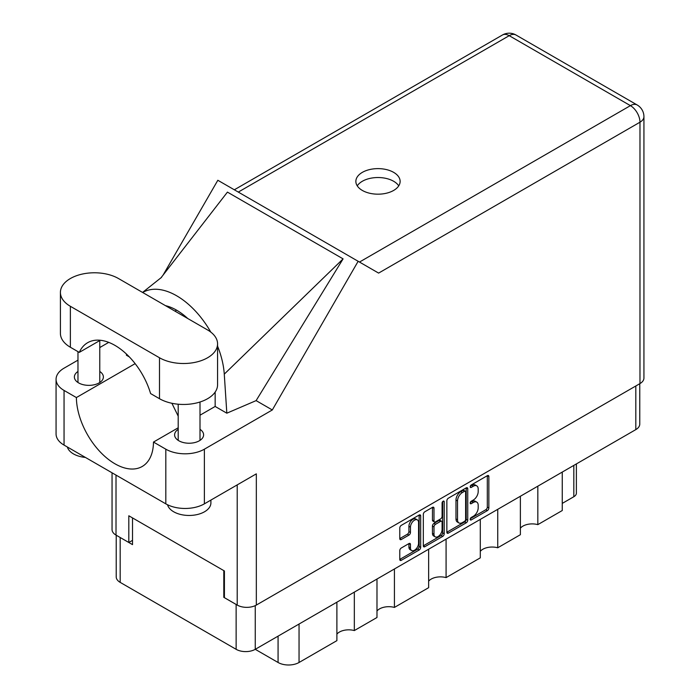 <?xml version="1.0" encoding="UTF-8"?>
<svg xmlns="http://www.w3.org/2000/svg" width="700" height="700" viewBox="0 0 700 700"><rect width="100%" height="100%" fill="white"/><g stroke="black" fill="none" stroke-linecap="round" stroke-linejoin="round"><path stroke-width="1.05" d="M417.366 519.89L415.826 519.006A5.723 3.307 120 0 0 412.965 519.286A5.723 3.307 120 0 0 408.914 526.295L410.454 527.188A5.723 3.307 120 0 1 414.505 520.179A5.723 3.307 120 0 1 417.366 519.89A5.723 3.307 120 0 1 418.556 522.515L418.556 543.226A5.723 3.307 120 0 1 416.054 548.984A5.723 3.307 120 0 1 411.644 550.524A5.723 3.307 120 0 1 410.454 547.899L410.454 544.451A2.144 1.234 120 0 0 410.016 543.471A2.144 1.234 120 0 0 408.94 543.576L401.301 547.986A2.144 1.234 120 0 0 399.787 550.611L399.787 559.431A2.144 1.234 120 0 0 400.225 560.411A2.144 1.234 120 0 0 401.301 560.306L419.16 549.999A2.144 1.234 120 0 0 420.674 547.374L420.674 515.918A2.144 1.234 120 0 0 420.227 514.938A2.144 1.234 120 0 0 419.16 515.043L401.301 525.35A2.144 1.234 120 0 0 399.787 527.975L399.787 538.633A2.144 1.234 120 0 0 400.225 539.613A2.144 1.234 120 0 0 401.301 539.508L408.94 535.097A2.144 1.234 120 0 0 410.454 532.472L410.454 527.188M443.144 501.191L444.211 501.804A1.496 0.866 120 0 0 443.896 501.121A1.496 0.866 120 0 0 443.144 501.191A1.496 0.866 120 0 0 442.085 503.029L442.085 516.311A2.144 1.234 120 0 1 440.571 518.928L435.505 521.859A2.144 1.234 120 0 1 434.438 521.964A2.144 1.234 120 0 1 433.991 520.984L433.991 508.226A2.144 1.234 120 0 0 433.545 507.246A2.144 1.234 120 0 0 432.477 507.351L432.451 520.091A2.144 1.234 120 0 0 432.889 521.071L434.438 521.964M446.854 500.798L446.854 532.254A2.144 1.234 120 0 0 447.3 533.234A2.144 1.234 120 0 0 448.367 533.129L466.226 522.821A2.144 1.234 120 0 0 467.74 520.196L467.74 488.74A2.144 1.234 120 0 0 467.302 487.76A2.144 1.234 120 0 0 466.226 487.865L448.367 498.181A2.144 1.234 120 0 0 446.854 500.798M639.765 383.696L639.765 424.086A13.519 7.805 180 0 1 635.81 429.608L255.255 649.32L278.075 662.489L278.075 636.142M473.34 516.267L471.258 517.466A1.496 0.866 120 0 0 470.286 518.788A1.496 0.866 120 0 0 470.514 519.986A1.496 0.866 120 0 0 471.258 519.916L487.34 510.633A2.144 1.234 120 0 0 488.854 508.008L488.854 476.551A2.144 1.234 120 0 0 488.416 475.571A2.144 1.234 120 0 0 487.34 475.676L471.258 484.96A1.496 0.866 120 0 0 470.286 486.281A1.496 0.866 120 0 0 470.514 487.48A1.496 0.866 120 0 0 471.258 487.41L473.34 486.202A6.851 3.955 120 0 1 476.77 485.87A6.851 3.955 120 0 1 478.188 489.002L478.188 491.627A6.851 3.955 120 0 1 473.34 500.01L471.258 501.218A1.496 0.866 120 0 0 470.286 502.539A1.496 0.866 120 0 0 470.514 503.738A1.496 0.866 120 0 0 471.258 503.659L473.34 502.46A6.851 3.955 120 0 1 476.77 502.119A6.851 3.955 120 0 1 478.188 505.26L478.188 507.876A6.851 3.955 120 0 1 473.34 516.267M442.697 536.41L424.83 546.718A2.144 1.234 120 0 1 423.762 546.822A2.144 1.234 120 0 1 423.316 545.843L441.149 535.517L442.697 536.41A2.144 1.234 120 0 0 444.211 533.785L444.211 501.804M424.83 546.718L423.316 545.843L423.316 514.386A2.144 1.234 120 0 1 424.83 511.77L432.477 507.351L433.991 508.226M394.424 568.969L394.424 607.425L428.636 587.676L428.636 549.211M354.331 592.113L354.331 630.569L376.985 617.496L376.985 579.04M537.827 486.176L537.827 524.633L562.258 510.528L562.258 472.071M497.735 509.32L497.735 547.776L520.38 534.704L520.38 496.248M446.084 539.14L446.084 577.605L480.296 557.847L480.296 519.391M255.255 605.631L255.255 649.32A13.519 7.805 180 0 1 236.136 649.32L120.181 582.374A13.519 7.805 180 0 1 116.218 576.852L116.218 535.211M224.411 596.969L223.799 597.327L236.136 604.45A13.519 7.805 0 0 0 236.154 604.459M223.799 597.327L223.799 570.614M120.155 537.486A13.519 7.805 0 0 0 120.181 537.504L132.519 544.626L132.519 517.913M576.38 463.916L576.38 493.168A8.724 5.04 180 0 1 573.825 496.729L562.258 503.405M299.049 624.032L299.049 662.489L336.892 640.64L336.892 602.184M376.985 610.986A13.081 7.551 180 0 1 394.424 607.425M336.892 634.13A13.081 7.551 180 0 1 354.331 630.569M299.049 662.489A14.831 8.557 180 0 1 278.075 662.489M520.38 528.194A13.081 7.551 180 0 1 537.827 524.633M480.296 551.337A13.081 7.551 180 0 1 497.735 547.776M428.636 581.166A13.081 7.551 180 0 1 446.084 577.605M476.77 502.119L475.221 501.235A6.851 3.955 120 0 0 471.8 501.567L473.34 502.46M470.321 502.425L471.8 501.567M476.77 485.87L475.221 484.977A6.851 3.955 120 0 0 471.8 485.319L473.34 486.202M470.321 486.176L471.8 485.319M470.321 518.683L485.8 509.74A2.144 1.234 120 0 0 487.314 507.115L487.314 475.694L488.854 476.551M446.854 532.227L464.686 521.929A2.144 1.234 120 0 0 466.2 519.312L466.2 487.883M464.564 521.334A1.496 0.866 120 0 0 465.623 519.496L465.623 491.89A1.496 0.866 120 0 0 465.316 491.199A1.496 0.866 120 0 0 464.564 491.278L462.367 492.546A6.851 3.955 120 0 0 457.529 500.929L457.529 519.803A6.851 3.955 120 0 0 458.946 522.944A6.851 3.955 120 0 0 462.367 522.602L464.564 521.334M465.316 491.199L463.767 490.306A1.496 0.866 120 0 0 463.024 490.385L464.564 491.278M458.946 522.944L457.406 522.051A6.851 3.955 120 0 1 455.98 518.919L455.98 500.036A6.851 3.955 120 0 1 460.827 491.654L463.024 490.385M442.662 501.602L442.662 532.901L444.211 533.785M433.991 534.222A5.723 3.307 120 0 0 435.172 536.847A5.723 3.307 120 0 0 439.591 535.308A5.723 3.307 120 0 0 442.085 529.55L442.085 522.253A2.144 1.234 120 0 0 441.648 521.273A2.144 1.234 120 0 0 440.571 521.378L435.505 524.309A2.144 1.234 120 0 0 433.991 526.925L433.991 534.222L432.451 533.33A5.723 3.307 120 0 0 433.632 535.955L435.172 536.847M441.648 521.273L440.099 520.38A2.144 1.234 120 0 0 439.031 520.485L440.571 521.378M432.451 533.33L432.451 526.041A2.144 1.234 120 0 1 433.965 523.416L439.031 520.485M441.149 535.517A2.144 1.234 120 0 0 442.662 532.901M411.644 550.524L410.095 549.631A5.723 3.307 120 0 1 408.914 547.006L408.914 543.594L410.454 544.451M399.787 538.606L407.4 534.205A2.144 1.234 120 0 0 408.914 531.589L408.914 526.295M399.787 559.405L417.62 549.106A2.144 1.234 120 0 0 419.134 546.481L419.134 515.06M118.484 278.53A34.02 19.644 0 0 0 70.376 278.53A34.02 19.644 0 0 0 60.41 292.416A34.02 19.644 0 0 0 70.376 306.303L159.495 357.761A34.02 19.644 0 0 0 196.569 362.014A34.02 19.644 0 0 0 217.569 343.866A34.02 19.644 0 0 0 207.611 329.98L118.484 278.53M210.91 500.071L210.91 502.871A21.805 12.591 180 0 1 204.523 511.77A21.805 12.591 180 0 1 182.306 514.832A21.805 12.591 180 0 1 167.545 504.761M85.426 457.433A21.805 12.591 180 0 1 67.349 446.994M178.202 429.336A14.499 8.374 0 0 0 174.606 434.858A14.499 8.374 0 0 0 183.558 442.592A14.499 8.374 0 0 0 199.36 440.773A14.499 8.374 0 0 0 203.604 434.858A14.499 8.374 0 0 0 200.008 429.336M77.971 371.473A14.499 8.374 0 0 0 74.375 376.985A14.499 8.374 0 0 0 83.326 384.72A14.499 8.374 0 0 0 99.129 382.909A14.499 8.374 0 0 0 103.381 376.985A14.499 8.374 0 0 0 99.776 371.473M393.645 190.435A22.137 12.775 0 0 0 400.129 181.405A22.137 12.775 0 0 0 386.461 169.593A22.137 12.775 0 0 0 362.346 172.366A22.137 12.775 0 0 0 355.863 181.405A22.137 12.775 0 0 0 369.521 193.209A22.137 12.775 0 0 0 393.645 190.435M357.245 185.85A22.137 12.775 180 0 1 362.346 181.265A22.137 12.775 180 0 1 398.738 185.85M60.41 292.416L60.41 333.366A34.02 19.644 0 0 0 70.376 347.252L79.275 352.398A54.512 31.474 -120 0 1 87.675 342.685A54.512 31.474 -120 0 1 150.596 393.566L159.495 398.711A34.02 19.644 0 0 0 196.569 402.964A34.02 19.644 0 0 0 217.569 384.825L217.569 343.866M639.975 383.582L639.975 122.203A13.519 7.805 180 0 0 643.93 116.681L643.93 378.061A13.519 7.805 180 0 1 639.975 383.582L256.331 605.071L256.331 473.847L204.374 503.851A27.256 15.741 180 0 1 165.821 503.851L64.05 445.095A27.256 15.741 180 0 1 56.07 433.965L56.07 379.304A27.256 15.741 0 0 0 64.05 390.434L64.05 445.095M56.07 379.304A27.256 15.741 0 0 1 64.05 368.174L77.971 360.141M99.776 347.55L108.728 342.379M135.135 363.641L76.388 397.556L64.05 390.434M129.299 356.886L126.403 355.206L126.481 354.095M165.821 503.851L165.821 449.19L153.484 442.067L178.202 427.796M165.821 449.19A27.256 15.741 0 0 0 204.374 449.19L272.309 409.964L256.113 400.619L226.826 413.192L215.162 406.455L200.008 415.205M160.825 278.014L227.439 192.115L343.088 258.877L224.271 374.141L226.826 413.192M256.113 400.619L343.088 258.877M272.309 409.964L358.146 261.284L217.831 180.268L163.048 275.152M132.519 540.347L128.817 542.483L116.016 535.097A13.519 7.805 180 0 1 112.053 529.576L112.053 472.806M256.331 605.071A13.519 7.805 180 0 1 237.213 605.071L224.411 597.678L224.411 570.972L128.817 515.778L128.817 542.483M358.146 261.284L378.455 273.009M76.388 397.556A54.512 31.474 -120 0 0 100.397 452.104A54.512 31.474 -120 0 0 142.196 466.489A54.512 31.474 -120 0 0 153.484 442.067M171.894 403.27L178.202 416.141M215.162 392.079L215.162 405.921A54.512 31.474 60 0 1 215.162 406.455M224.271 374.141A67.603 39.025 -120 0 0 217.569 346.141M210.796 332.106A67.603 39.025 -120 0 0 142.678 292.495M165.454 305.646A54.512 31.474 60 0 1 187.775 318.535M100.293 340.27L79.275 352.398M635.81 429.608L635.81 385.98M236.136 649.32L236.136 604.45M120.181 537.504L120.181 582.374M573.825 496.729L573.825 465.395M470.199 503.046L471.258 503.659M470.199 486.798L471.258 487.41M487.314 507.115L488.854 508.008M485.8 509.74L487.34 510.633M470.199 519.304L471.258 519.916M466.226 487.865L467.74 488.74M466.2 519.312L467.74 520.196M464.686 521.929L466.226 522.821M446.854 532.254L448.367 533.129M460.827 491.654L462.367 492.546M455.98 500.036L457.529 500.929M455.98 518.919L457.529 519.803M432.451 520.091L433.991 520.984M433.965 523.416L435.505 524.309M432.451 526.041L433.991 526.925M408.914 547.006L410.454 547.899M408.914 531.589L410.454 532.472M407.4 534.205L408.94 535.097M399.787 538.633L401.301 539.508M419.16 515.043L420.674 515.918M419.134 546.481L420.674 547.374M417.62 549.106L419.16 549.999M399.787 559.431L401.301 560.306M359.494 262.054L630.411 105.639L509.215 35.674L238.289 192.089M237.213 605.071L237.213 484.89M116.016 475.09L116.016 535.097M204.374 449.19L204.374 503.851M643.93 116.681A13.519 13.519 0 0 0 637.175 104.974A13.519 7.805 120 0 0 630.411 105.639A13.519 7.805 60 0 1 639.975 122.203L378.613 273.096M176.619 310.179L174.965 311.132M502.451 35A13.519 7.805 60 0 1 509.215 35.674A13.519 7.805 120 0 1 515.97 35A13.519 13.519 0 0 0 502.451 35L234.334 189.796M159.495 398.711L159.495 357.761M70.376 347.252L70.376 306.303M77.971 351.645L77.971 382.506M178.202 404.215L178.202 440.37M161.525 277.358L142.572 292.434M637.175 104.974L515.97 35M200.008 402.01L200.008 440.37M99.776 340.559L99.776 382.506"/></g></svg>

